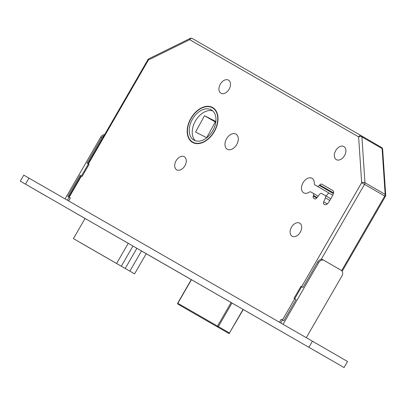 <?xml version="1.0" encoding="UTF-8"?>
<svg xmlns="http://www.w3.org/2000/svg" width="406" height="406" viewBox="0 0 406 406"><rect width="100%" height="100%" fill="white"/><g stroke="black" fill="none" stroke-linecap="round" stroke-linejoin="round"><path stroke-width="0.61" d="M299.684 223.127A7.562 5.06 -59.9 0 0 291.518 227.147A7.562 5.06 -59.9 0 0 292.112 236.221A7.562 5.06 -59.9 0 0 292.117 236.226A7.562 5.06 -59.9 0 0 300.283 232.207A7.562 5.06 -59.9 0 0 299.689 223.133A7.562 5.06 -59.9 0 0 299.684 223.127M343.902 146.536A7.562 5.06 -59.9 0 0 335.737 150.56A7.562 5.06 -59.9 0 0 336.33 159.634A7.562 5.06 -59.9 0 0 336.335 159.639A7.562 5.06 -59.9 0 0 344.501 155.62A7.562 5.06 -59.9 0 0 343.907 146.541A7.562 5.06 -59.9 0 0 343.902 146.536M312.077 178.3A8.379 5.608 -59.9 0 0 303.028 182.756A8.379 5.608 -59.9 0 0 303.688 192.809A8.379 5.608 -59.9 0 0 303.698 192.814A8.379 5.608 -59.9 0 0 309.276 192.134A2.329 1.558 120.1 0 1 310.829 191.947L313.072 193.241A2.329 1.558 120.1 0 1 313.513 195.484L313.295 196.078A2.329 1.558 -59.9 0 0 313.736 198.321L314.564 198.798A2.329 1.558 -59.9 0 0 316.853 197.9L319.446 194.428A2.329 1.558 120.1 0 1 321.735 193.525L325.084 195.453A2.329 1.558 120.1 0 1 325.45 197.884L323.739 201.858A2.329 1.558 -59.9 0 0 324.105 204.289L324.541 204.538A3.492 2.334 -59.9 0 0 328.043 203.101A36.073 24.137 -59.9 0 0 333.194 194.175A3.492 2.334 -59.9 0 0 332.692 190.434L321.882 184.212A2.329 1.558 -59.9 0 0 319.72 184.958L319.309 185.44A2.329 1.558 120.1 0 1 317.142 186.187L314.899 184.892A2.329 1.558 120.1 0 1 314.285 183.461A8.379 5.608 -59.9 0 0 312.082 178.305A8.379 5.608 -59.9 0 0 312.077 178.3M328.901 192.997A8.379 5.608 -59.9 0 0 326.262 196.134M212.673 107.539A20.133 13.469 -59.9 0 0 190.937 118.242A20.133 13.469 -59.9 0 0 192.52 142.399A20.133 13.469 -59.9 0 0 192.54 142.41A20.133 13.469 -59.9 0 0 214.272 131.711A20.133 13.469 -59.9 0 0 212.693 107.554A20.133 13.469 -59.9 0 0 212.673 107.539M214.104 108.564A20.133 13.469 -59.9 0 0 213.348 108.336M193.525 142.577A20.133 13.469 -59.9 0 0 194.098 143.12M192.713 142.105A19.782 13.236 -59.9 0 0 214.069 131.595A19.782 13.236 -59.9 0 0 212.516 107.854A19.782 13.236 -59.9 0 0 212.495 107.844A19.782 13.236 -59.9 0 0 191.14 118.359A19.782 13.236 -59.9 0 0 192.693 142.095A19.782 13.236 -59.9 0 0 192.713 142.105M211.333 109.859A17.453 11.678 -59.9 0 0 192.49 119.136A17.453 11.678 -59.9 0 0 193.86 140.08A17.453 11.678 -59.9 0 0 193.875 140.09A17.453 11.678 -59.9 0 0 212.719 130.813A17.453 11.678 -59.9 0 0 211.348 109.869A17.453 11.678 -59.9 0 0 211.333 109.859M212.749 110.904A17.453 11.678 -59.9 0 0 195.489 120.856A17.453 11.678 -59.9 0 0 195.453 140.78M220.93 93.233A7.562 5.06 120.1 0 1 220.925 93.228A7.562 5.06 120.1 0 1 220.331 84.149A7.562 5.06 120.1 0 1 228.497 80.129A7.562 5.06 120.1 0 1 228.502 80.134A7.562 5.06 120.1 0 1 229.096 89.213A7.562 5.06 120.1 0 1 220.93 93.233M176.711 169.82A7.562 5.06 120.1 0 1 176.706 169.815A7.562 5.06 120.1 0 1 176.113 160.74A7.562 5.06 120.1 0 1 184.278 156.721A7.562 5.06 120.1 0 1 184.283 156.726A7.562 5.06 120.1 0 1 184.877 165.8A7.562 5.06 120.1 0 1 176.711 169.82M227.258 149.23A8.729 5.841 120.1 0 1 227.253 149.225A8.729 5.841 120.1 0 1 226.568 138.756A8.729 5.841 120.1 0 1 235.987 134.117A8.729 5.841 120.1 0 1 235.998 134.122A8.729 5.841 120.1 0 1 236.683 144.592A8.729 5.841 120.1 0 1 227.258 149.23M204.502 115.72L215.622 121.369L206.695 137.7L195.575 132.051L204.502 115.72L215.292 121.967M146.211 253.704L134.579 273.857L91.386 249.005L73.425 238.606L85.067 218.438M134.579 273.857L73.425 238.606M141.527 250.928L129.864 271.127M121.328 266.189L132.98 246.011M128.25 243.306L116.613 263.458M125.231 268.457L136.863 248.305M341.659 270.65L384.726 196.057L385.395 196.443A2.329 2.329 0 0 0 385.7 195.124L382.645 149.291A2.329 1.223 176.2 0 0 382.102 148.571L361.893 136.873A2.329 1.558 -59.9 0 0 361.284 135.736A2.329 1.731 119.9 0 0 361.279 135.731L192.327 38.514A2.329 2.329 0 0 0 190.135 38.443L148.88 58.779A2.329 1.223 63.8 0 0 148.413 59.997L67.447 200.239M190.135 38.443A2.329 1.223 63.8 0 0 189.668 39.661L148.413 59.997L147.896 59.702L87.869 163.669M280.708 322.958L361.675 182.715A2.329 1.223 176.2 0 1 364.948 182.705L361.893 136.873A2.329 1.223 176.2 0 0 358.62 136.883L189.668 39.661A2.329 1.731 119.9 0 1 192.327 38.514L361.274 135.731M385.7 195.124A2.329 1.223 176.2 0 0 385.157 194.403L382.102 148.571A2.329 1.558 120.1 0 0 381.488 147.434L361.284 135.736L381.488 147.434A2.329 2.329 0 0 1 382.645 149.291M257.977 318.005L244.808 310.392L257.977 318.005M254.395 315.919L248.766 312.676L254.395 315.919M104.987 135.208A4.654 3.461 119.9 0 0 101.698 137.796L100.683 137.213A4.654 3.461 -60.1 0 1 104.672 134.559M68.665 200.94L70.405 197.925L67.838 196.448L80.053 175.285L82.078 176.448L89.061 164.359L87.036 163.192L101.698 137.796M80.053 175.285L80.885 175.768L68.665 196.925M65.082 198.879L100.683 137.213M46.588 196.372L29.029 186.222L46.588 196.372M282.119 331.905L264.56 321.755L282.119 331.905M332.737 361.03L315.178 350.88L332.737 361.03M85.047 218.474L71.268 210.531L85.037 218.489M188.166 277.836L174.118 269.716L188.166 277.836M258.353 318.223L244.305 310.103L258.353 318.223M344.06 367.557L20.3 181.177L23.792 175.133L312.427 341.207L347.551 361.513L344.06 367.557L20.3 181.177M146.206 253.714L191.262 279.643L146.206 253.72M191.302 279.597L231.121 302.511L191.302 279.597M231.973 303.003L243.402 309.616L231.121 302.511L231.973 303.003L218.367 326.586L229.441 333.001L243.057 309.418M136.599 248.147L132.96 246.041L136.599 248.147M142.09 251.319L146.048 253.608L142.09 251.319M85.448 218.677L127.834 243.062L85.448 218.677M128.687 243.554L132.645 245.848L128.687 243.554M187.79 277.618L174.621 270.005L187.79 277.618M184.568 275.75L178.579 272.284L184.563 275.745M77.302 214.023L82.931 217.266L77.307 214.018M306.302 337.685L341.872 276.08A4.654 3.461 119.9 0 0 341.202 270.315L323.993 260.353A4.654 3.461 119.9 0 0 318.669 262.652L317.659 262.068L302.998 287.463L300.973 286.296L293.99 298.39L296.015 299.557L283.794 320.72L281.226 319.238L279.485 322.252M317.659 262.068A4.654 3.461 -60.1 0 1 322.973 259.764A4.654 3.461 -60.1 0 1 322.978 259.769L323.978 260.347A4.654 3.461 119.9 0 0 323.988 260.347L322.973 259.764M318.669 262.652L283.068 324.318M361.284 135.736A2.329 2.329 0 0 0 361.279 135.731A2.329 1.558 -59.9 0 0 361.279 135.736A2.329 1.731 119.9 0 0 358.62 136.883L361.675 182.715L364.522 184.36A2.329 1.558 120.1 0 0 364.948 182.705L385.157 194.403A2.329 1.558 -59.9 0 1 384.726 196.057L364.522 184.36L321.171 259.444M191.444 279.678L177.828 303.262L217.514 326.094L231.126 302.516M189.008 310.539L228.69 333.372L189.008 310.539A0.7 0.467 -59.9 0 1 189.003 310.534L189.003 310.534A0.7 0.7 0 0 0 189.008 310.539L228.69 333.372A0.7 0.467 -59.9 0 0 229.441 333.001L243.26 309.534M217.611 326.962A0.7 0.467 -59.9 0 0 218.367 326.586L217.514 326.094A0.7 0.518 119.9 0 0 217.611 326.962M177.929 304.124A0.7 0.518 -60.1 0 1 177.828 303.262L177.676 303.17A0.7 0.7 0 0 0 177.929 304.124L189.003 310.534M332.712 195.205L317.142 186.187M333.412 193.606L319.309 185.44M333.565 192.972L319.72 184.958M332.95 190.622L321.882 184.212M327.302 203.924L323.739 201.858M329.834 200.422L325.45 197.884M330.824 198.778L325.084 195.453L330.824 198.778M316.721 198.062L313.295 196.078M317.101 197.565L313.513 195.484M318.142 196.174L313.077 193.241L318.142 196.174M25.487 184.151L28.978 178.102M308.936 347.257L312.427 341.207M214.678 109.107L212.516 107.854M194.855 143.348L192.693 142.095M148.88 58.779A2.329 2.329 0 0 0 147.896 59.702M385.395 196.443L342.177 271.294M228.69 333.372A0.7 0.7 0 0 0 229.644 333.118M177.676 303.17L191.287 279.587"/></g></svg>
